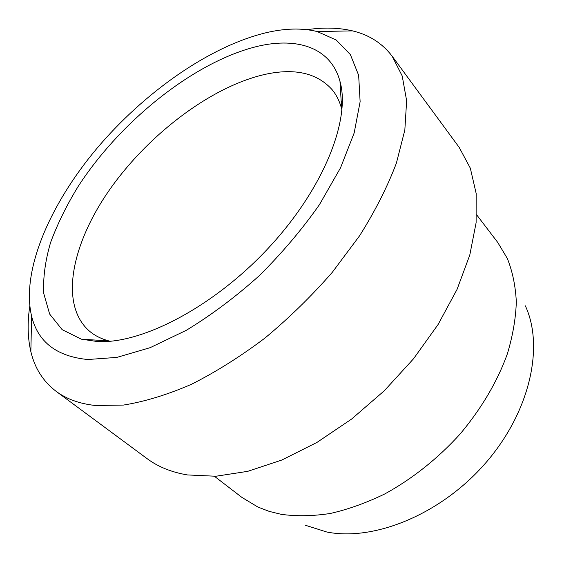 <?xml version="1.0" encoding="UTF-8"?>
<svg xmlns="http://www.w3.org/2000/svg" width="562" height="562" viewBox="0 0 562 562"><rect width="100%" height="100%" fill="white"/><g stroke="black" fill="none" stroke-linecap="round" stroke-linejoin="round"><path stroke-width="0.84" d="M258.625 46.077C298.015 37.057 331.025 47.896 339.975 81.321C350.814 119.263 324.063 187.961 269.317 247.09C214.684 306.269 142.488 344 97.612 341.577L81.328 339.174L62.164 329.669L49.632 314.039L43.745 293.497C42.965 277.818 45.227 260.866 50.545 242.636C57.408 224.027 66.653 205.228 78.287 186.254C121.188 120.142 195.625 60.773 258.625 46.077M110.145 341.253L108.895 340.937C101.532 338.956 95.238 335.858 90.018 331.622C58.272 304.871 71.845 242.348 111.367 187.237C151.03 131.922 214.066 84.883 267.4 73.882C296.111 68.15 317.776 73.517 332.395 89.99C336.61 95.224 339.694 101.525 341.647 108.895L341.963 110.145M265.868 32.779C209.106 46.562 144.202 92.449 96.854 148.459C49.849 204.463 20.963 270.898 31.605 316.181C37.935 342.04 56.678 356.484 87.841 359.518L116.84 357.397L150.145 347.667L186.261 330.33C211.186 315.191 235.506 296.989 259.23 275.731C281.962 253.181 302.04 229.472 319.469 204.61L340.516 167.841L354.165 132.969L360.13 101.687L358.647 75.28L350.358 54.577L336.167 39.972L317.137 31.535C302.019 27.854 284.927 28.269 265.868 32.779M29.779 306.164C27.285 322.644 27.643 337.797 30.854 351.622C34.746 368.187 43.155 381.415 56.088 391.307C66.337 398.964 79.312 403.678 94.999 405.462L123.429 405.076C144.483 401.711 167.047 394.833 191.136 384.45C215.724 372.079 240.318 356.624 264.927 338.085C289.051 318.043 311.481 296.146 332.226 272.394L359.603 235.773C375.219 210.905 387.485 186.682 396.4 163.106L404.837 130.04L406.635 100.724L402.209 75.961L392.185 56.242C382.329 43.281 369.129 34.83 352.578 30.889C338.76 27.636 323.607 27.229 307.119 29.674M56.088 391.307L147.082 458.634C158.084 466.825 171.529 472.256 187.434 474.939L215.899 476.246L247.716 471.342L281.829 460.032L316.94 442.434L351.594 419.062L384.267 390.787L413.52 358.795L438.093 324.506L457.047 289.416L469.79 255.029L476.119 222.657L476.154 193.426L470.317 168.164L459.224 147.448L392.185 56.242M214.473 476.323L241.899 497.398L257.93 507.057L269.128 511.364L281.302 514.349C296.532 516.429 312.865 516.141 330.308 513.471C348.166 509.397 366.284 502.906 384.654 494.012C412.037 479.056 438.016 458.437 460.137 433.983C481.529 408.441 497.265 381.753 507.346 353.912C512.776 335.795 515.776 318.436 516.323 301.843C515.516 285.925 512.516 271.46 507.317 258.443L497.7 242.384L476.709 214.895M305.25 525.217L326.768 531.996C374.194 541.529 441.247 514.237 485.659 462.962C530.198 411.756 544.318 346.361 525.322 305.819M341.647 108.895L339.975 81.321M341.162 100.914L342.377 102.425M31.605 316.181L30.854 351.622M317.137 31.535L352.578 30.889M100.914 340.424L102.417 341.647M108.895 340.937L81.328 339.174"/></g></svg>
